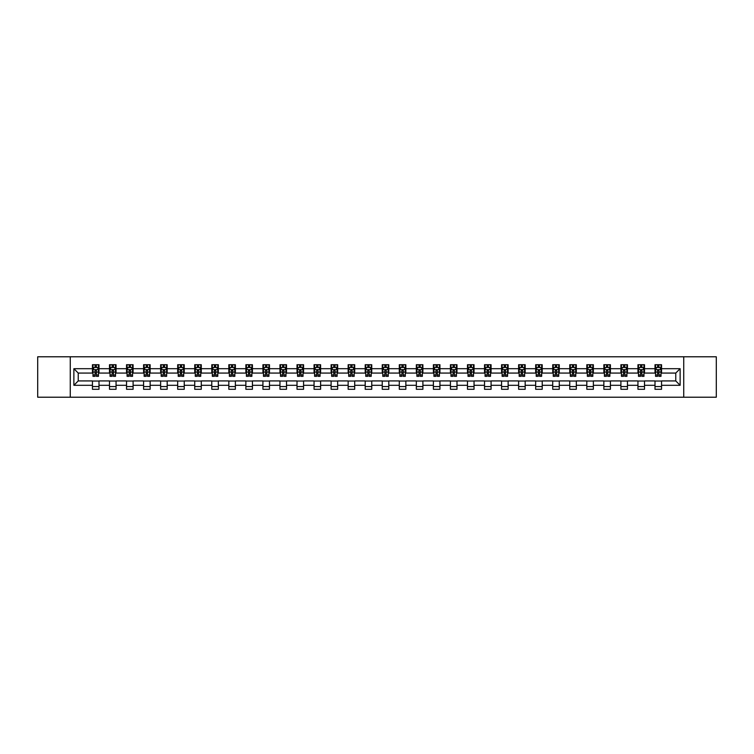 <?xml version="1.0" encoding="UTF-8"?>
<svg xmlns="http://www.w3.org/2000/svg" width="754" height="754" viewBox="0 0 754 754"><rect width="100%" height="100%" fill="white"/><g stroke="black" fill="none" stroke-linecap="round" stroke-linejoin="round"><path stroke-width="1.13" d="M683.737 397.217L716.3 397.217L716.3 356.783L683.737 356.783L683.737 397.217L70.263 397.217L70.263 356.783L37.7 356.783L37.7 397.217L70.263 397.217M683.737 356.783L70.263 356.783M661.55 368.697L661.55 364.71L655 364.71L655 368.697L644.51 368.697L644.51 364.71L637.95 364.71L637.95 368.697L627.46 368.697L627.46 364.71L620.9 364.71L620.9 368.697L610.41 368.697L610.41 364.71L603.86 364.71L603.86 368.697L593.37 368.697L593.37 364.71L586.81 364.71L586.81 368.697L576.32 368.697L576.32 364.71L569.76 364.71L569.76 368.697L559.27 368.697L559.27 364.71L552.71 364.71L552.71 368.697L542.22 368.697L542.22 364.71L535.67 364.71L535.67 368.697L525.18 368.697L525.18 364.71L518.62 364.71L518.62 368.697L508.13 368.697L508.13 364.71L501.57 364.71L501.57 368.697L491.08 368.697L491.08 364.71L484.53 364.71L484.53 368.697L474.04 368.697L474.04 364.71L467.48 364.71L467.48 368.697L456.99 368.697L456.99 364.71L450.43 364.71L450.43 368.697L439.94 368.697L439.94 364.71L433.39 364.71L433.39 368.697L422.9 368.697L422.9 364.71L416.34 364.71L416.34 368.697L405.85 368.697L405.85 364.71L399.29 364.71L399.29 368.697L388.8 368.697L388.8 364.71L382.25 364.71L382.25 368.697L371.75 368.697L371.75 364.71L365.2 364.71L365.2 368.697L354.71 368.697L354.71 364.71L348.15 364.71L348.15 368.697L337.66 368.697L337.66 364.71L331.1 364.71L331.1 368.697L320.61 368.697L320.61 364.71L314.06 364.71L314.06 368.697L303.57 368.697L303.57 364.71L297.01 364.71L297.01 368.697L286.52 368.697L286.52 364.71L279.96 364.71L279.96 368.697L269.47 368.697L269.47 364.71L262.92 364.71L262.92 368.697L252.43 368.697L252.43 364.71L245.87 364.71L245.87 368.697L235.38 368.697L235.38 364.71L228.82 364.71L228.82 368.697L218.33 368.697L218.33 364.71L211.78 364.71L211.78 368.697L201.29 368.697L201.29 364.71L194.73 364.71L194.73 368.697L184.24 368.697L184.24 364.71L177.68 364.71L177.68 368.697L167.19 368.697L167.19 364.71L160.63 364.71L160.63 368.697L150.14 368.697L150.14 364.71L143.59 364.71L143.59 368.697L133.1 368.697L133.1 364.71L126.54 364.71L126.54 368.697L116.05 368.697L116.05 364.71L109.49 364.71L109.49 368.697L99 368.697L99 364.71L92.45 364.71L92.45 368.697L73.873 368.697L73.873 385.303L78.237 380.93L92.45 380.93L92.45 389.29L99 389.29L99 380.93L109.49 380.93L109.49 389.29L116.05 389.29L116.05 380.93L126.54 380.93L126.54 389.29L133.1 389.29L133.1 380.93L143.59 380.93L143.59 389.29L150.14 389.29L150.14 380.93L160.63 380.93L160.63 389.29L167.19 389.29L167.19 380.93L177.68 380.93L177.68 389.29L184.24 389.29L184.24 380.93L194.73 380.93L194.73 389.29L201.29 389.29L201.29 380.93L211.78 380.93L211.78 389.29L218.33 389.29L218.33 380.93L228.82 380.93L228.82 389.29L235.38 389.29L235.38 380.93L245.87 380.93L245.87 389.29L252.43 389.29L252.43 380.93L262.92 380.93L262.92 389.29L269.47 389.29L269.47 380.93L279.96 380.93L279.96 389.29L286.52 389.29L286.52 380.93L297.01 380.93L297.01 389.29L303.57 389.29L303.57 380.93L314.06 380.93L314.06 389.29L320.61 389.29L320.61 380.93L331.1 380.93L331.1 389.29L337.66 389.29L337.66 380.93L348.15 380.93L348.15 389.29L354.71 389.29L354.71 380.93L365.2 380.93L365.2 389.29L371.75 389.29L371.75 380.93L382.25 380.93L382.25 389.29L388.8 389.29L388.8 380.93L399.29 380.93L399.29 389.29L405.85 389.29L405.85 380.93L416.34 380.93L416.34 389.29L422.9 389.29L422.9 380.93L433.39 380.93L433.39 389.29L439.94 389.29L439.94 380.93L450.43 380.93L450.43 389.29L456.99 389.29L456.99 380.93L467.48 380.93L467.48 389.29L474.04 389.29L474.04 380.93L484.53 380.93L484.53 389.29L491.08 389.29L491.08 380.93L501.57 380.93L501.57 389.29L508.13 389.29L508.13 380.93L518.62 380.93L518.62 389.29L525.18 389.29L525.18 380.93L535.67 380.93L535.67 389.29L542.22 389.29L542.22 380.93L552.71 380.93L552.71 389.29L559.27 389.29L559.27 380.93L569.76 380.93L569.76 389.29L576.32 389.29L576.32 380.93L586.81 380.93L586.81 389.29L593.37 389.29L593.37 380.93L603.86 380.93L603.86 389.29L610.41 389.29L610.41 380.93L620.9 380.93L620.9 389.29L627.46 389.29L627.46 380.93L637.95 380.93L637.95 389.29L644.51 389.29L644.51 380.93L655 380.93L655 389.29L661.55 389.29L661.55 380.93L675.763 380.93L675.763 373.07L661.55 373.07L661.55 368.697L680.127 368.697L680.127 385.303L661.55 385.303M655 385.303L644.51 385.303M637.95 385.303L627.46 385.303M620.9 385.303L610.41 385.303M603.86 385.303L593.37 385.303M586.81 385.303L576.32 385.303M569.76 385.303L559.27 385.303M552.71 385.303L542.22 385.303M535.67 385.303L525.18 385.303M518.62 385.303L508.13 385.303M501.57 385.303L491.08 385.303M484.53 385.303L474.04 385.303M467.48 385.303L456.99 385.303M450.43 385.303L439.94 385.303M433.39 385.303L422.9 385.303M416.34 385.303L405.85 385.303M399.29 385.303L388.8 385.303M382.25 385.303L371.75 385.303M365.2 385.303L354.71 385.303M348.15 385.303L337.66 385.303M331.1 385.303L320.61 385.303M314.06 385.303L303.57 385.303M297.01 385.303L286.52 385.303M279.96 385.303L269.47 385.303M262.92 385.303L252.43 385.303M245.87 385.303L235.38 385.303M228.82 385.303L218.33 385.303M211.78 385.303L201.29 385.303M194.73 385.303L184.24 385.303M177.68 385.303L167.19 385.303M160.63 385.303L150.14 385.303M143.59 385.303L133.1 385.303M126.54 385.303L116.05 385.303M109.49 385.303L99 385.303M92.45 385.303L73.873 385.303M655 368.697L655 373.07L644.51 373.07L644.51 368.697M637.95 368.697L637.95 373.07L627.46 373.07L627.46 368.697M620.9 368.697L620.9 373.07L610.41 373.07L610.41 368.697M603.86 368.697L603.86 373.07L593.37 373.07L593.37 368.697M586.81 368.697L586.81 373.07L576.32 373.07L576.32 368.697M569.76 368.697L569.76 373.07L559.27 373.07L559.27 368.697M552.71 368.697L552.71 373.07L542.22 373.07L542.22 368.697M535.67 368.697L535.67 373.07L525.18 373.07L525.18 368.697M518.62 368.697L518.62 373.07L508.13 373.07L508.13 368.697M501.57 368.697L501.57 373.07L491.08 373.07L491.08 368.697M484.53 368.697L484.53 373.07L474.04 373.07L474.04 368.697M467.48 368.697L467.48 373.07L456.99 373.07L456.99 368.697M450.43 368.697L450.43 373.07L439.94 373.07L439.94 368.697M433.39 368.697L433.39 373.07L422.9 373.07L422.9 368.697M416.34 368.697L416.34 373.07L405.85 373.07L405.85 368.697M399.29 368.697L399.29 373.07L388.8 373.07L388.8 368.697M382.25 368.697L382.25 373.07L371.75 373.07L371.75 368.697M365.2 368.697L365.2 373.07L354.71 373.07L354.71 368.697M348.15 368.697L348.15 373.07L337.66 373.07L337.66 368.697M331.1 368.697L331.1 373.07L320.61 373.07L320.61 368.697M314.06 368.697L314.06 373.07L303.57 373.07L303.57 368.697M297.01 368.697L297.01 373.07L286.52 373.07L286.52 368.697M279.96 368.697L279.96 373.07L269.47 373.07L269.47 368.697M262.92 368.697L262.92 373.07L252.43 373.07L252.43 368.697M245.87 368.697L245.87 373.07L235.38 373.07L235.38 368.697M228.82 368.697L228.82 373.07L218.33 373.07L218.33 368.697M211.78 368.697L211.78 373.07L201.29 373.07L201.29 368.697M194.73 368.697L194.73 373.07L184.24 373.07L184.24 368.697M177.68 368.697L177.68 373.07L167.19 373.07L167.19 368.697M160.63 368.697L160.63 373.07L150.14 373.07L150.14 368.697M143.59 368.697L143.59 373.07L133.1 373.07L133.1 368.697M126.54 368.697L126.54 373.07L116.05 373.07L116.05 368.697M109.49 368.697L109.49 373.07L99 373.07L99 368.697M92.45 368.697L92.45 373.07L78.237 373.07L73.873 368.697M78.237 373.07L78.237 380.93M680.127 385.303L675.763 380.93M675.763 373.07L680.127 368.697M92.45 367.443L92.996 367.443M95.07 367.443L96.38 367.443M98.454 367.443L99 367.443M92.45 372.957L92.996 372.957M95.07 372.957L96.38 372.957M98.454 372.957L99 372.957M92.45 381.043L99 381.043M92.45 386.557L99 386.557M109.49 381.043L116.05 381.043M109.49 386.557L116.05 386.557M109.49 367.443L110.037 367.443M112.12 367.443L113.43 367.443M115.503 367.443L116.05 367.443M109.49 372.957L110.037 372.957M112.12 372.957L113.43 372.957M115.503 372.957L116.05 372.957M126.54 381.043L133.1 381.043M126.54 386.557L133.1 386.557M126.54 367.443L127.087 367.443M129.16 367.443L130.47 367.443M132.553 367.443L133.1 367.443M126.54 372.957L127.087 372.957M129.16 372.957L130.47 372.957M132.553 372.957L133.1 372.957M143.59 381.043L150.14 381.043M143.59 386.557L150.14 386.557M143.59 367.443L144.137 367.443M146.21 367.443L147.52 367.443M149.594 367.443L150.14 367.443M143.59 372.957L144.137 372.957M146.21 372.957L147.52 372.957M149.594 372.957L150.14 372.957M160.63 381.043L167.19 381.043M160.63 386.557L167.19 386.557M160.63 367.443L161.177 367.443M163.26 367.443L164.57 367.443M166.643 367.443L167.19 367.443M160.63 372.957L161.177 372.957M163.26 372.957L164.57 372.957M166.643 372.957L167.19 372.957M177.68 381.043L184.24 381.043M177.68 386.557L184.24 386.557M177.68 367.443L178.227 367.443M180.3 367.443L181.62 367.443M183.693 367.443L184.24 367.443M177.68 372.957L178.227 372.957M180.3 372.957L181.62 372.957M183.693 372.957L184.24 372.957M194.73 381.043L201.29 381.043M194.73 386.557L201.29 386.557M194.73 367.443L195.277 367.443M197.35 367.443L198.66 367.443M200.743 367.443L201.29 367.443M194.73 372.957L195.277 372.957M197.35 372.957L198.66 372.957M200.743 372.957L201.29 372.957M211.78 381.043L218.33 381.043M211.78 386.557L218.33 386.557M211.78 367.443L212.326 367.443M214.4 367.443L215.71 367.443M217.783 367.443L218.33 367.443M211.78 372.957L212.326 372.957M214.4 372.957L215.71 372.957M217.783 372.957L218.33 372.957M228.82 381.043L235.38 381.043M228.82 386.557L235.38 386.557M228.82 367.443L229.367 367.443M231.45 367.443L232.76 367.443M234.833 367.443L235.38 367.443M228.82 372.957L229.367 372.957M231.45 372.957L232.76 372.957M234.833 372.957L235.38 372.957M245.87 381.043L252.43 381.043M245.87 386.557L252.43 386.557M245.87 367.443L246.417 367.443M248.49 367.443L249.8 367.443M251.883 367.443L252.43 367.443M245.87 372.957L246.417 372.957M248.49 372.957L249.8 372.957M251.883 372.957L252.43 372.957M262.92 381.043L269.47 381.043M262.92 386.557L269.47 386.557M262.92 367.443L263.466 367.443M265.54 367.443L266.85 367.443M268.924 367.443L269.47 367.443M262.92 372.957L263.466 372.957M265.54 372.957L266.85 372.957M268.924 372.957L269.47 372.957M279.96 381.043L286.52 381.043M279.96 386.557L286.52 386.557M279.96 367.443L280.507 367.443M282.59 367.443L283.9 367.443M285.973 367.443L286.52 367.443M279.96 372.957L280.507 372.957M282.59 372.957L283.9 372.957M285.973 372.957L286.52 372.957M297.01 381.043L303.57 381.043M297.01 386.557L303.57 386.557M297.01 367.443L297.557 367.443M299.63 367.443L300.94 367.443M303.023 367.443L303.57 367.443M297.01 372.957L297.557 372.957M299.63 372.957L300.94 372.957M303.023 372.957L303.57 372.957M314.06 381.043L320.61 381.043M314.06 386.557L320.61 386.557M314.06 367.443L314.607 367.443M316.68 367.443L317.99 367.443M320.064 367.443L320.61 367.443M314.06 372.957L314.607 372.957M316.68 372.957L317.99 372.957M320.064 372.957L320.61 372.957M331.1 381.043L337.66 381.043M331.1 386.557L337.66 386.557M331.1 367.443L331.647 367.443M333.73 367.443L335.04 367.443M337.113 367.443L337.66 367.443M331.1 372.957L331.647 372.957M333.73 372.957L335.04 372.957M337.113 372.957L337.66 372.957M348.15 381.043L354.71 381.043M348.15 386.557L354.71 386.557M348.15 367.443L348.697 367.443M350.77 367.443L352.09 367.443M354.163 367.443L354.71 367.443M348.15 372.957L348.697 372.957M350.77 372.957L352.09 372.957M354.163 372.957L354.71 372.957M365.2 381.043L371.75 381.043M365.2 386.557L371.75 386.557M365.2 367.443L365.747 367.443M367.82 367.443L369.13 367.443M371.213 367.443L371.75 367.443M365.2 372.957L365.747 372.957M367.82 372.957L369.13 372.957M371.213 372.957L371.75 372.957M382.25 381.043L388.8 381.043M382.25 386.557L388.8 386.557M382.25 367.443L382.787 367.443M384.87 367.443L386.18 367.443M388.253 367.443L388.8 367.443M382.25 372.957L382.787 372.957M384.87 372.957L386.18 372.957M388.253 372.957L388.8 372.957M399.29 381.043L405.85 381.043M399.29 386.557L405.85 386.557M399.29 367.443L399.837 367.443M401.91 367.443L403.23 367.443M405.303 367.443L405.85 367.443M399.29 372.957L399.837 372.957M401.91 372.957L403.23 372.957M405.303 372.957L405.85 372.957M416.34 381.043L422.9 381.043M416.34 386.557L422.9 386.557M416.34 367.443L416.887 367.443M418.96 367.443L420.27 367.443M422.353 367.443L422.9 367.443M416.34 372.957L416.887 372.957M418.96 372.957L420.27 372.957M422.353 372.957L422.9 372.957M433.39 381.043L439.94 381.043M433.39 386.557L439.94 386.557M433.39 367.443L433.936 367.443M436.01 367.443L437.32 367.443M439.394 367.443L439.94 367.443M433.39 372.957L433.936 372.957M436.01 372.957L437.32 372.957M439.394 372.957L439.94 372.957M450.43 381.043L456.99 381.043M450.43 386.557L456.99 386.557M450.43 367.443L450.977 367.443M453.06 367.443L454.37 367.443M456.443 367.443L456.99 367.443M450.43 372.957L450.977 372.957M453.06 372.957L454.37 372.957M456.443 372.957L456.99 372.957M467.48 381.043L474.04 381.043M467.48 386.557L474.04 386.557M467.48 367.443L468.027 367.443M470.1 367.443L471.41 367.443M473.493 367.443L474.04 367.443M467.48 372.957L468.027 372.957M470.1 372.957L471.41 372.957M473.493 372.957L474.04 372.957M484.53 381.043L491.08 381.043M484.53 386.557L491.08 386.557M484.53 367.443L485.076 367.443M487.15 367.443L488.46 367.443M490.534 367.443L491.08 367.443M484.53 372.957L485.076 372.957M487.15 372.957L488.46 372.957M490.534 372.957L491.08 372.957M501.57 381.043L508.13 381.043M501.57 386.557L508.13 386.557M501.57 367.443L502.117 367.443M504.2 367.443L505.51 367.443M507.583 367.443L508.13 367.443M501.57 372.957L502.117 372.957M504.2 372.957L505.51 372.957M507.583 372.957L508.13 372.957M518.62 381.043L525.18 381.043M518.62 386.557L525.18 386.557M518.62 367.443L519.167 367.443M521.24 367.443L522.55 367.443M524.633 367.443L525.18 367.443M518.62 372.957L519.167 372.957M521.24 372.957L522.55 372.957M524.633 372.957L525.18 372.957M535.67 381.043L542.22 381.043M535.67 386.557L542.22 386.557M535.67 367.443L536.217 367.443M538.29 367.443L539.6 367.443M541.674 367.443L542.22 367.443M535.67 372.957L536.217 372.957M538.29 372.957L539.6 372.957M541.674 372.957L542.22 372.957M552.71 381.043L559.27 381.043M552.71 386.557L559.27 386.557M552.71 367.443L553.257 367.443M555.34 367.443L556.65 367.443M558.723 367.443L559.27 367.443M552.71 372.957L553.257 372.957M555.34 372.957L556.65 372.957M558.723 372.957L559.27 372.957M569.76 381.043L576.32 381.043M569.76 386.557L576.32 386.557M569.76 367.443L570.307 367.443M572.38 367.443L573.7 367.443M575.773 367.443L576.32 367.443M569.76 372.957L570.307 372.957M572.38 372.957L573.7 372.957M575.773 372.957L576.32 372.957M586.81 381.043L593.37 381.043M586.81 386.557L593.37 386.557M586.81 367.443L587.357 367.443M589.43 367.443L590.74 367.443M592.823 367.443L593.37 367.443M586.81 372.957L587.357 372.957M589.43 372.957L590.74 372.957M592.823 372.957L593.37 372.957M603.86 381.043L610.41 381.043M603.86 386.557L610.41 386.557M603.86 367.443L604.406 367.443M606.48 367.443L607.79 367.443M609.863 367.443L610.41 367.443M603.86 372.957L604.406 372.957M606.48 372.957L607.79 372.957M609.863 372.957L610.41 372.957M620.9 381.043L627.46 381.043M620.9 386.557L627.46 386.557M620.9 367.443L621.447 367.443M623.53 367.443L624.84 367.443M626.913 367.443L627.46 367.443M620.9 372.957L621.447 372.957M623.53 372.957L624.84 372.957M626.913 372.957L627.46 372.957M637.95 381.043L644.51 381.043M637.95 386.557L644.51 386.557M637.95 367.443L638.497 367.443M640.57 367.443L641.88 367.443M643.963 367.443L644.51 367.443M637.95 372.957L638.497 372.957M640.57 372.957L641.88 372.957M643.963 372.957L644.51 372.957M655 381.043L661.55 381.043M655 386.557L661.55 386.557M655 367.443L655.546 367.443M657.62 367.443L658.93 367.443M661.004 367.443L661.55 367.443M655 372.957L655.546 372.957M657.62 372.957L658.93 372.957M661.004 372.957L661.55 372.957M96.38 366.124L95.07 366.124M98.454 374.974L96.38 374.974L96.38 376.34L98.454 376.34L98.454 369.677L97.36 367.49L94.09 367.49L92.996 369.677L92.996 376.34L95.07 376.34L95.07 374.974L92.996 374.974M92.996 369.677L92.996 364.71M98.454 369.677L98.454 364.71M95.07 367.49L95.07 364.71M96.38 364.71L96.38 367.49M96.38 374.974L96.38 370.497L95.07 370.497L95.07 374.974M113.43 366.124L112.12 366.124M115.503 374.974L113.43 374.974L113.43 376.34L115.503 376.34L115.503 369.677L114.41 367.49L111.13 367.49L110.037 369.677L110.037 376.34L112.12 376.34L112.12 374.974L110.037 374.974M110.037 369.677L110.037 364.71M115.503 369.677L115.503 364.71M112.12 367.49L112.12 364.71M113.43 364.71L113.43 367.49M113.43 374.974L113.43 370.497L112.12 370.497L112.12 374.974M130.47 366.124L129.16 366.124M132.553 374.974L130.47 374.974L130.47 376.34L132.553 376.34L132.553 369.677L131.46 367.49L128.18 367.49L127.087 369.677L127.087 376.34L129.16 376.34L129.16 374.974L127.087 374.974M127.087 369.677L127.087 364.71M132.553 369.677L132.553 364.71M129.16 367.49L129.16 364.71M130.47 364.71L130.47 367.49M130.47 374.974L130.47 370.497L129.16 370.497L129.16 374.974M147.52 366.124L146.21 366.124M149.594 374.974L147.52 374.974L147.52 376.34L149.594 376.34L149.594 369.677L148.51 367.49L145.23 367.49L144.137 369.677L144.137 376.34L146.21 376.34L146.21 374.974L144.137 374.974M144.137 369.677L144.137 364.71M149.594 369.677L149.594 364.71M146.21 367.49L146.21 364.71M147.52 364.71L147.52 367.49M147.52 374.974L147.52 370.497L146.21 370.497L146.21 374.974M164.57 366.124L163.26 366.124M166.643 374.974L164.57 374.974L164.57 376.34L166.643 376.34L166.643 369.677L165.55 367.49L162.27 367.49L161.177 369.677L161.177 376.34L163.26 376.34L163.26 374.974L161.177 374.974M161.177 369.677L161.177 364.71M166.643 369.677L166.643 364.71M163.26 367.49L163.26 364.71M164.57 364.71L164.57 367.49M164.57 374.974L164.57 370.497L163.26 370.497L163.26 374.974M181.62 366.124L180.3 366.124M183.693 374.974L181.62 374.974L181.62 376.34L183.693 376.34L183.693 369.677L182.6 367.49L179.32 367.49L178.227 369.677L178.227 376.34L180.3 376.34L180.3 374.974L178.227 374.974M178.227 369.677L178.227 364.71M183.693 369.677L183.693 364.71M180.3 367.49L180.3 364.71M181.62 364.71L181.62 367.49M181.62 374.974L181.62 370.497L180.3 370.497L180.3 374.974M198.66 366.124L197.35 366.124M200.743 374.974L198.66 374.974L198.66 376.34L200.743 376.34L200.743 369.677L199.65 367.49L196.37 367.49L195.277 369.677L195.277 376.34L197.35 376.34L197.35 374.974L195.277 374.974M195.277 369.677L195.277 364.71M200.743 369.677L200.743 364.71M197.35 367.49L197.35 364.71M198.66 364.71L198.66 367.49M198.66 374.974L198.66 370.497L197.35 370.497L197.35 374.974M215.71 366.124L214.4 366.124M217.783 374.974L215.71 374.974L215.71 376.34L217.783 376.34L217.783 369.677L216.69 367.49L213.41 367.49L212.326 369.677L212.326 376.34L214.4 376.34L214.4 374.974L212.326 374.974M212.326 369.677L212.326 364.71M217.783 369.677L217.783 364.71M214.4 367.49L214.4 364.71M215.71 364.71L215.71 367.49M215.71 374.974L215.71 370.497L214.4 370.497L214.4 374.974M232.76 366.124L231.45 366.124M234.833 374.974L232.76 374.974L232.76 376.34L234.833 376.34L234.833 369.677L233.74 367.49L230.46 367.49L229.367 369.677L229.367 376.34L231.45 376.34L231.45 374.974L229.367 374.974M229.367 369.677L229.367 364.71M234.833 369.677L234.833 364.71M231.45 367.49L231.45 364.71M232.76 364.71L232.76 367.49M232.76 374.974L232.76 370.497L231.45 370.497L231.45 374.974M249.8 366.124L248.49 366.124M251.883 374.974L249.8 374.974L249.8 376.34L251.883 376.34L251.883 369.677L250.79 367.49L247.51 367.49L246.417 369.677L246.417 376.34L248.49 376.34L248.49 374.974L246.417 374.974M246.417 369.677L246.417 364.71M251.883 369.677L251.883 364.71M248.49 367.49L248.49 364.71M249.8 364.71L249.8 367.49M249.8 374.974L249.8 370.497L248.49 370.497L248.49 374.974M266.85 366.124L265.54 366.124M268.924 374.974L266.85 374.974L266.85 376.34L268.924 376.34L268.924 369.677L267.83 367.49L264.56 367.49L263.466 369.677L263.466 376.34L265.54 376.34L265.54 374.974L263.466 374.974M263.466 369.677L263.466 364.71M268.924 369.677L268.924 364.71M265.54 367.49L265.54 364.71M266.85 364.71L266.85 367.49M266.85 374.974L266.85 370.497L265.54 370.497L265.54 374.974M283.9 366.124L282.59 366.124M285.973 374.974L283.9 374.974L283.9 376.34L285.973 376.34L285.973 369.677L284.88 367.49L281.6 367.49L280.507 369.677L280.507 376.34L282.59 376.34L282.59 374.974L280.507 374.974M280.507 369.677L280.507 364.71M285.973 369.677L285.973 364.71M282.59 367.49L282.59 364.71M283.9 364.71L283.9 367.49M283.9 374.974L283.9 370.497L282.59 370.497L282.59 374.974M300.94 366.124L299.63 366.124M303.023 374.974L300.94 374.974L300.94 376.34L303.023 376.34L303.023 369.677L301.93 367.49L298.65 367.49L297.557 369.677L297.557 376.34L299.63 376.34L299.63 374.974L297.557 374.974M297.557 369.677L297.557 364.71M303.023 369.677L303.023 364.71M299.63 367.49L299.63 364.71M300.94 364.71L300.94 367.49M300.94 374.974L300.94 370.497L299.63 370.497L299.63 374.974M317.99 366.124L316.68 366.124M320.064 374.974L317.99 374.974L317.99 376.34L320.064 376.34L320.064 369.677L318.97 367.49L315.7 367.49L314.607 369.677L314.607 376.34L316.68 376.34L316.68 374.974L314.607 374.974M314.607 369.677L314.607 364.71M320.064 369.677L320.064 364.71M316.68 367.49L316.68 364.71M317.99 364.71L317.99 367.49M317.99 374.974L317.99 370.497L316.68 370.497L316.68 374.974M335.04 366.124L333.73 366.124M337.113 374.974L335.04 374.974L335.04 376.34L337.113 376.34L337.113 369.677L336.02 367.49L332.74 367.49L331.647 369.677L331.647 376.34L333.73 376.34L333.73 374.974L331.647 374.974M331.647 369.677L331.647 364.71M337.113 369.677L337.113 364.71M333.73 367.49L333.73 364.71M335.04 364.71L335.04 367.49M335.04 374.974L335.04 370.497L333.73 370.497L333.73 374.974M352.09 366.124L350.77 366.124M354.163 374.974L352.09 374.974L352.09 376.34L354.163 376.34L354.163 369.677L353.07 367.49L349.79 367.49L348.697 369.677L348.697 376.34L350.77 376.34L350.77 374.974L348.697 374.974M348.697 369.677L348.697 364.71M354.163 369.677L354.163 364.71M350.77 367.49L350.77 364.71M352.09 364.71L352.09 367.49M352.09 374.974L352.09 370.497L350.77 370.497L350.77 374.974M369.13 366.124L367.82 366.124M371.213 374.974L369.13 374.974L369.13 376.34L371.213 376.34L371.213 369.677L370.12 367.49L366.84 367.49L365.747 369.677L365.747 376.34L367.82 376.34L367.82 374.974L365.747 374.974M365.747 369.677L365.747 364.71M371.213 369.677L371.213 364.71M367.82 367.49L367.82 364.71M369.13 364.71L369.13 367.49M369.13 374.974L369.13 370.497L367.82 370.497L367.82 374.974M386.18 366.124L384.87 366.124M388.253 374.974L386.18 374.974L386.18 376.34L388.253 376.34L388.253 369.677L387.16 367.49L383.88 367.49L382.787 369.677L382.787 376.34L384.87 376.34L384.87 374.974L382.787 374.974M382.787 369.677L382.787 364.71M388.253 369.677L388.253 364.71M384.87 367.49L384.87 364.71M386.18 364.71L386.18 367.49M386.18 374.974L386.18 370.497L384.87 370.497L384.87 374.974M403.23 366.124L401.91 366.124M405.303 374.974L403.23 374.974L403.23 376.34L405.303 376.34L405.303 369.677L404.21 367.49L400.93 367.49L399.837 369.677L399.837 376.34L401.91 376.34L401.91 374.974L399.837 374.974M399.837 369.677L399.837 364.71M405.303 369.677L405.303 364.71M401.91 367.49L401.91 364.71M403.23 364.71L403.23 367.49M403.23 374.974L403.23 370.497L401.91 370.497L401.91 374.974M420.27 366.124L418.96 366.124M422.353 374.974L420.27 374.974L420.27 376.34L422.353 376.34L422.353 369.677L421.26 367.49L417.98 367.49L416.887 369.677L416.887 376.34L418.96 376.34L418.96 374.974L416.887 374.974M416.887 369.677L416.887 364.71M422.353 369.677L422.353 364.71M418.96 367.49L418.96 364.71M420.27 364.71L420.27 367.49M420.27 374.974L420.27 370.497L418.96 370.497L418.96 374.974M437.32 366.124L436.01 366.124M439.394 374.974L437.32 374.974L437.32 376.34L439.394 376.34L439.394 369.677L438.3 367.49L435.03 367.49L433.936 369.677L433.936 376.34L436.01 376.34L436.01 374.974L433.936 374.974M433.936 369.677L433.936 364.71M439.394 369.677L439.394 364.71M436.01 367.49L436.01 364.71M437.32 364.71L437.32 367.49M437.32 374.974L437.32 370.497L436.01 370.497L436.01 374.974M454.37 366.124L453.06 366.124M456.443 374.974L454.37 374.974L454.37 376.34L456.443 376.34L456.443 369.677L455.35 367.49L452.07 367.49L450.977 369.677L450.977 376.34L453.06 376.34L453.06 374.974L450.977 374.974M450.977 369.677L450.977 364.71M456.443 369.677L456.443 364.71M453.06 367.49L453.06 364.71M454.37 364.71L454.37 367.49M454.37 374.974L454.37 370.497L453.06 370.497L453.06 374.974M471.41 366.124L470.1 366.124M473.493 374.974L471.41 374.974L471.41 376.34L473.493 376.34L473.493 369.677L472.4 367.49L469.12 367.49L468.027 369.677L468.027 376.34L470.1 376.34L470.1 374.974L468.027 374.974M468.027 369.677L468.027 364.71M473.493 369.677L473.493 364.71M470.1 367.49L470.1 364.71M471.41 364.71L471.41 367.49M471.41 374.974L471.41 370.497L470.1 370.497L470.1 374.974M488.46 366.124L487.15 366.124M490.534 374.974L488.46 374.974L488.46 376.34L490.534 376.34L490.534 369.677L489.44 367.49L486.17 367.49L485.076 369.677L485.076 376.34L487.15 376.34L487.15 374.974L485.076 374.974M485.076 369.677L485.076 364.71M490.534 369.677L490.534 364.71M487.15 367.49L487.15 364.71M488.46 364.71L488.46 367.49M488.46 374.974L488.46 370.497L487.15 370.497L487.15 374.974M505.51 366.124L504.2 366.124M507.583 374.974L505.51 374.974L505.51 376.34L507.583 376.34L507.583 369.677L506.49 367.49L503.21 367.49L502.117 369.677L502.117 376.34L504.2 376.34L504.2 374.974L502.117 374.974M502.117 369.677L502.117 364.71M507.583 369.677L507.583 364.71M504.2 367.49L504.2 364.71M505.51 364.71L505.51 367.49M505.51 374.974L505.51 370.497L504.2 370.497L504.2 374.974M522.55 366.124L521.24 366.124M524.633 374.974L522.55 374.974L522.55 376.34L524.633 376.34L524.633 369.677L523.54 367.49L520.26 367.49L519.167 369.677L519.167 376.34L521.24 376.34L521.24 374.974L519.167 374.974M519.167 369.677L519.167 364.71M524.633 369.677L524.633 364.71M521.24 367.49L521.24 364.71M522.55 364.71L522.55 367.49M522.55 374.974L522.55 370.497L521.24 370.497L521.24 374.974M539.6 366.124L538.29 366.124M541.674 374.974L539.6 374.974L539.6 376.34L541.674 376.34L541.674 369.677L540.59 367.49L537.31 367.49L536.217 369.677L536.217 376.34L538.29 376.34L538.29 374.974L536.217 374.974M536.217 369.677L536.217 364.71M541.674 369.677L541.674 364.71M538.29 367.49L538.29 364.71M539.6 364.71L539.6 367.49M539.6 374.974L539.6 370.497L538.29 370.497L538.29 374.974M556.65 366.124L555.34 366.124M558.723 374.974L556.65 374.974L556.65 376.34L558.723 376.34L558.723 369.677L557.63 367.49L554.35 367.49L553.257 369.677L553.257 376.34L555.34 376.34L555.34 374.974L553.257 374.974M553.257 369.677L553.257 364.71M558.723 369.677L558.723 364.71M555.34 367.49L555.34 364.71M556.65 364.71L556.65 367.49M556.65 374.974L556.65 370.497L555.34 370.497L555.34 374.974M573.7 366.124L572.38 366.124M575.773 374.974L573.7 374.974L573.7 376.34L575.773 376.34L575.773 369.677L574.68 367.49L571.4 367.49L570.307 369.677L570.307 376.34L572.38 376.34L572.38 374.974L570.307 374.974M570.307 369.677L570.307 364.71M575.773 369.677L575.773 364.71M572.38 367.49L572.38 364.71M573.7 364.71L573.7 367.49M573.7 374.974L573.7 370.497L572.38 370.497L572.38 374.974M590.74 366.124L589.43 366.124M592.823 374.974L590.74 374.974L590.74 376.34L592.823 376.34L592.823 369.677L591.73 367.49L588.45 367.49L587.357 369.677L587.357 376.34L589.43 376.34L589.43 374.974L587.357 374.974M587.357 369.677L587.357 364.71M592.823 369.677L592.823 364.71M589.43 367.49L589.43 364.71M590.74 364.71L590.74 367.49M590.74 374.974L590.74 370.497L589.43 370.497L589.43 374.974M607.79 366.124L606.48 366.124M609.863 374.974L607.79 374.974L607.79 376.34L609.863 376.34L609.863 369.677L608.77 367.49L605.49 367.49L604.406 369.677L604.406 376.34L606.48 376.34L606.48 374.974L604.406 374.974M604.406 369.677L604.406 364.71M609.863 369.677L609.863 364.71M606.48 367.49L606.48 364.71M607.79 364.71L607.79 367.49M607.79 374.974L607.79 370.497L606.48 370.497L606.48 374.974M624.84 366.124L623.53 366.124M626.913 374.974L624.84 374.974L624.84 376.34L626.913 376.34L626.913 369.677L625.82 367.49L622.54 367.49L621.447 369.677L621.447 376.34L623.53 376.34L623.53 374.974L621.447 374.974M621.447 369.677L621.447 364.71M626.913 369.677L626.913 364.71M623.53 367.49L623.53 364.71M624.84 364.71L624.84 367.49M624.84 374.974L624.84 370.497L623.53 370.497L623.53 374.974M641.88 366.124L640.57 366.124M643.963 374.974L641.88 374.974L641.88 376.34L643.963 376.34L643.963 369.677L642.87 367.49L639.59 367.49L638.497 369.677L638.497 376.34L640.57 376.34L640.57 374.974L638.497 374.974M638.497 369.677L638.497 364.71M643.963 369.677L643.963 364.71M640.57 367.49L640.57 364.71M641.88 364.71L641.88 367.49M641.88 374.974L641.88 370.497L640.57 370.497L640.57 374.974M658.93 366.124L657.62 366.124M661.004 374.974L658.93 374.974L658.93 376.34L661.004 376.34L661.004 369.677L659.91 367.49L656.64 367.49L655.546 369.677L655.546 376.34L657.62 376.34L657.62 374.974L655.546 374.974M655.546 369.677L655.546 364.71M661.004 369.677L661.004 364.71M657.62 367.49L657.62 364.71M658.93 364.71L658.93 367.49M658.93 374.974L658.93 370.497L657.62 370.497L657.62 374.974M98.425 369.62L93.025 369.62M92.996 367.622L94.024 367.622M97.426 367.622L98.454 367.622M95.07 372.042L92.996 372.042M98.454 372.042L96.38 372.042M96.38 366.821L95.07 366.821M115.475 369.62L110.065 369.62M110.037 367.622L111.064 367.622M114.476 367.622L115.503 367.622M112.12 372.042L110.037 372.042M115.503 372.042L113.43 372.042M113.43 366.821L112.12 366.821M132.525 369.62L127.115 369.62M127.087 367.622L128.114 367.622M131.526 367.622L132.553 367.622M129.16 372.042L127.087 372.042M132.553 372.042L130.47 372.042M130.47 366.821L129.16 366.821M149.575 369.62L144.165 369.62M144.137 367.622L145.164 367.622M148.566 367.622L149.594 367.622M146.21 372.042L144.137 372.042M149.594 372.042L147.52 372.042M147.52 366.821L146.21 366.821M166.615 369.62L161.205 369.62M161.177 367.622L162.204 367.622M165.616 367.622L166.643 367.622M163.26 372.042L161.177 372.042M166.643 372.042L164.57 372.042M164.57 366.821L163.26 366.821M183.665 369.62L178.255 369.62M178.227 367.622L179.254 367.622M182.666 367.622L183.693 367.622M180.3 372.042L178.227 372.042M183.693 372.042L181.62 372.042M181.62 366.821L180.3 366.821M200.715 369.62L195.305 369.62M195.277 367.622L196.304 367.622M199.716 367.622L200.743 367.622M197.35 372.042L195.277 372.042M200.743 372.042L198.66 372.042M198.66 366.821L197.35 366.821M217.755 369.62L212.345 369.62M212.326 367.622L213.354 367.622M216.756 367.622L217.783 367.622M214.4 372.042L212.326 372.042M217.783 372.042L215.71 372.042M215.71 366.821L214.4 366.821M234.805 369.62L229.395 369.62M229.367 367.622L230.394 367.622M233.806 367.622L234.833 367.622M231.45 372.042L229.367 372.042M234.833 372.042L232.76 372.042M232.76 366.821L231.45 366.821M251.855 369.62L246.445 369.62M246.417 367.622L247.444 367.622M250.856 367.622L251.883 367.622M248.49 372.042L246.417 372.042M251.883 372.042L249.8 372.042M249.8 366.821L248.49 366.821M268.895 369.62L263.495 369.62M263.466 367.622L264.494 367.622M267.896 367.622L268.924 367.622M265.54 372.042L263.466 372.042M268.924 372.042L266.85 372.042M266.85 366.821L265.54 366.821M285.945 369.62L280.535 369.62M280.507 367.622L281.534 367.622M284.946 367.622L285.973 367.622M282.59 372.042L280.507 372.042M285.973 372.042L283.9 372.042M283.9 366.821L282.59 366.821M302.995 369.62L297.585 369.62M297.557 367.622L298.584 367.622M301.996 367.622L303.023 367.622M299.63 372.042L297.557 372.042M303.023 372.042L300.94 372.042M300.94 366.821L299.63 366.821M320.045 369.62L314.635 369.62M314.607 367.622L315.634 367.622M319.036 367.622L320.064 367.622M316.68 372.042L314.607 372.042M320.064 372.042L317.99 372.042M317.99 366.821L316.68 366.821M337.085 369.62L331.675 369.62M331.647 367.622L332.674 367.622M336.086 367.622L337.113 367.622M333.73 372.042L331.647 372.042M337.113 372.042L335.04 372.042M335.04 366.821L333.73 366.821M354.135 369.62L348.725 369.62M348.697 367.622L349.724 367.622M353.136 367.622L354.163 367.622M350.77 372.042L348.697 372.042M354.163 372.042L352.09 372.042M352.09 366.821L350.77 366.821M371.185 369.62L365.775 369.62M365.747 367.622L366.774 367.622M370.186 367.622L371.213 367.622M367.82 372.042L365.747 372.042M371.213 372.042L369.13 372.042M369.13 366.821L367.82 366.821M388.225 369.62L382.815 369.62M382.787 367.622L383.814 367.622M387.226 367.622L388.253 367.622M384.87 372.042L382.787 372.042M388.253 372.042L386.18 372.042M386.18 366.821L384.87 366.821M405.275 369.62L399.865 369.62M399.837 367.622L400.864 367.622M404.276 367.622L405.303 367.622M401.91 372.042L399.837 372.042M405.303 372.042L403.23 372.042M403.23 366.821L401.91 366.821M422.325 369.62L416.915 369.62M416.887 367.622L417.914 367.622M421.326 367.622L422.353 367.622M418.96 372.042L416.887 372.042M422.353 372.042L420.27 372.042M420.27 366.821L418.96 366.821M439.365 369.62L433.955 369.62M433.936 367.622L434.964 367.622M438.366 367.622L439.394 367.622M436.01 372.042L433.936 372.042M439.394 372.042L437.32 372.042M437.32 366.821L436.01 366.821M456.415 369.62L451.005 369.62M450.977 367.622L452.004 367.622M455.416 367.622L456.443 367.622M453.06 372.042L450.977 372.042M456.443 372.042L454.37 372.042M454.37 366.821L453.06 366.821M473.465 369.62L468.055 369.62M468.027 367.622L469.054 367.622M472.466 367.622L473.493 367.622M470.1 372.042L468.027 372.042M473.493 372.042L471.41 372.042M471.41 366.821L470.1 366.821M490.505 369.62L485.105 369.62M485.076 367.622L486.104 367.622M489.506 367.622L490.534 367.622M487.15 372.042L485.076 372.042M490.534 372.042L488.46 372.042M488.46 366.821L487.15 366.821M507.555 369.62L502.145 369.62M502.117 367.622L503.144 367.622M506.556 367.622L507.583 367.622M504.2 372.042L502.117 372.042M507.583 372.042L505.51 372.042M505.51 366.821L504.2 366.821M524.605 369.62L519.195 369.62M519.167 367.622L520.194 367.622M523.606 367.622L524.633 367.622M521.24 372.042L519.167 372.042M524.633 372.042L522.55 372.042M522.55 366.821L521.24 366.821M541.655 369.62L536.245 369.62M536.217 367.622L537.244 367.622M540.646 367.622L541.674 367.622M538.29 372.042L536.217 372.042M541.674 372.042L539.6 372.042M539.6 366.821L538.29 366.821M558.695 369.62L553.285 369.62M553.257 367.622L554.284 367.622M557.696 367.622L558.723 367.622M555.34 372.042L553.257 372.042M558.723 372.042L556.65 372.042M556.65 366.821L555.34 366.821M575.745 369.62L570.335 369.62M570.307 367.622L571.334 367.622M574.746 367.622L575.773 367.622M572.38 372.042L570.307 372.042M575.773 372.042L573.7 372.042M573.7 366.821L572.38 366.821M592.795 369.62L587.385 369.62M587.357 367.622L588.384 367.622M591.796 367.622L592.823 367.622M589.43 372.042L587.357 372.042M592.823 372.042L590.74 372.042M590.74 366.821L589.43 366.821M609.835 369.62L604.425 369.62M604.406 367.622L605.434 367.622M608.836 367.622L609.863 367.622M606.48 372.042L604.406 372.042M609.863 372.042L607.79 372.042M607.79 366.821L606.48 366.821M626.885 369.62L621.475 369.62M621.447 367.622L622.474 367.622M625.886 367.622L626.913 367.622M623.53 372.042L621.447 372.042M626.913 372.042L624.84 372.042M624.84 366.821L623.53 366.821M643.935 369.62L638.525 369.62M638.497 367.622L639.524 367.622M642.936 367.622L643.963 367.622M640.57 372.042L638.497 372.042M643.963 372.042L641.88 372.042M641.88 366.821L640.57 366.821M660.975 369.62L655.575 369.62M655.546 367.622L656.574 367.622M659.976 367.622L661.004 367.622M657.62 372.042L655.546 372.042M661.004 372.042L658.93 372.042M658.93 366.821L657.62 366.821"/></g></svg>
